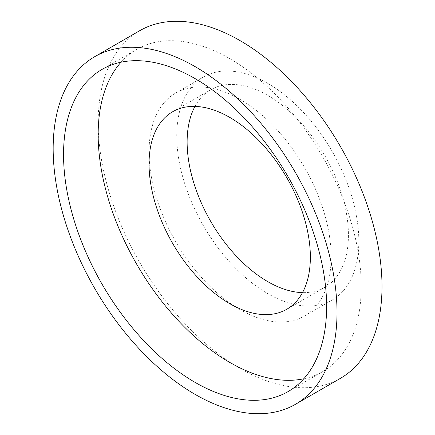 <?xml version="1.0" encoding="UTF-8"?>
<svg xmlns="http://www.w3.org/2000/svg" width="435" height="435" viewBox="0 0 435 435"><rect width="100%" height="100%" fill="white"/><g stroke="black" fill="none" stroke-linecap="round" stroke-linejoin="round"><path stroke-width="0.33" stroke-dasharray="2.17 1.63" d="M121.006 62.21A186.022 107.401 60 0 1 136.688 49.405A186.022 107.401 60 0 1 229.702 58.616A186.022 107.401 60 0 1 351.224 222.541A186.022 107.401 60 0 1 322.71 371.604A186.022 107.401 60 0 1 303.777 378.782M194.983 106.401A114.062 65.854 60 0 1 210.747 89.74A114.062 65.854 60 0 1 267.775 95.39A114.062 65.854 60 0 1 342.291 195.902A114.062 65.854 60 0 1 324.809 287.301A114.062 65.854 60 0 1 302.499 292.624M267.775 83.4A128.749 74.331 60 0 1 351.888 196.854A128.749 74.331 60 0 1 332.15 300.019A128.749 74.331 60 0 1 203.406 225.689A128.749 74.331 60 0 1 203.406 77.022A128.749 74.331 60 0 1 267.775 83.4M240.087 99.387A128.749 74.331 60 0 1 324.195 212.84A128.749 74.331 60 0 1 304.456 316.006A128.749 74.331 60 0 1 175.713 241.675A128.749 74.331 60 0 1 175.713 93.014A128.749 74.331 60 0 1 240.087 99.387M340.436 378.33A200.709 115.879 60 0 1 139.733 262.452A200.709 115.879 60 0 1 139.733 30.689M286.73 309.285L324.809 287.301M172.673 111.724L210.747 89.74M304.456 316.006L332.15 300.019M175.713 93.014L203.406 77.022M288.095 391.592L322.71 371.604M102.073 69.388L136.688 49.405"/><path stroke-width="0.65" d="M303.777 378.782A186.022 107.401 60 0 1 136.688 264.203A186.022 107.401 60 0 1 121.006 62.21M229.702 117.374A114.062 65.854 60 0 1 304.217 217.886A114.062 65.854 60 0 1 286.73 309.285A114.062 65.854 60 0 1 172.668 243.431A114.062 65.854 60 0 1 172.673 111.724A114.062 65.854 60 0 1 229.702 117.374M302.499 292.624A114.062 65.854 60 0 1 210.747 221.448A114.062 65.854 60 0 1 194.983 106.401M94.732 56.67L139.733 30.689A200.709 115.879 60 0 1 240.087 40.634A200.709 115.879 60 0 1 371.202 217.5A200.709 115.879 60 0 1 340.436 378.33L295.441 404.311A200.709 115.879 60 0 1 94.732 288.427A200.709 115.879 60 0 1 94.732 56.67A200.709 115.879 60 0 1 195.087 66.609A200.709 115.879 60 0 1 326.206 243.48A200.709 115.879 60 0 1 295.441 404.311M195.087 78.605A186.022 107.401 60 0 1 316.609 242.529A186.022 107.401 60 0 1 288.095 391.592A186.022 107.401 60 0 1 102.073 284.191A186.022 107.401 60 0 1 102.073 69.388A186.022 107.401 60 0 1 195.087 78.605"/></g></svg>
